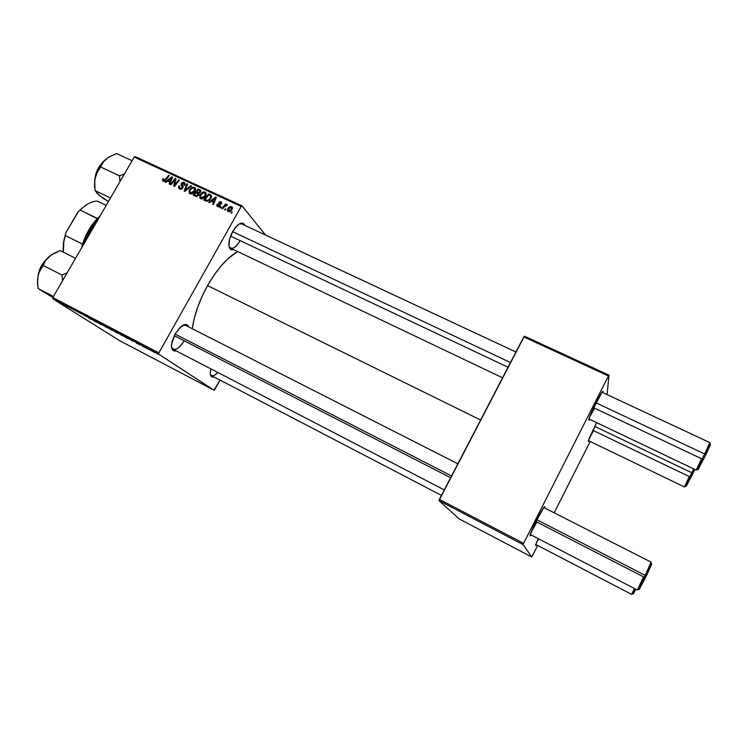 <?xml version="1.0" encoding="UTF-8"?>
<svg xmlns="http://www.w3.org/2000/svg" width="748" height="748" viewBox="0 0 748 748"><rect width="100%" height="100%" fill="white"/><g stroke="black" fill="none" stroke-linecap="round" stroke-linejoin="round"><path stroke-width="1.12" d="M171.507 347.1C174.247 351.551 178.463 349.438 184.158 340.77C180.128 347.353 176.444 350.186 173.097 349.269L171.507 347.1M176.163 350.859C172.807 351.597 171.255 349.512 171.507 344.604L175.107 333.991L180.016 327.493L184.98 324.548L187.477 325.081L188.692 326.904C187.365 323.772 184.756 323.716 180.857 326.736L175.107 333.991L171.975 341.799L171.451 346.38L172.292 349.615L174.349 351.018L176.163 350.859M228.972 246.167L229.543 239.313L232.703 231.469C230.347 235.788 229.066 239.902 228.851 243.811L228.851 243.811C228.86 248.56 230.459 250.496 233.628 249.636L231.169 249.692L230.16 248.981L228.972 246.167C231.506 250.234 235.265 248.401 240.239 240.66C236.733 246.485 233.516 248.991 230.58 248.177L502.553 377.796M210.338 374.168C211.637 376.833 214.115 376.253 217.752 372.429C215.19 375.234 213.096 376.3 211.469 375.627L441.46 495.363M214.078 376.983C211.506 377.721 210.244 376.272 210.3 372.626L210.936 368.895L210.291 373.205L210.889 376.029L212.582 377.188L214.078 376.983M207.551 285.605L480.618 420.011L207.551 285.605C199.333 300.546 194.237 314.917 192.264 328.727L194.162 318.854L197.463 307.839L201.997 296.582L207.551 285.605L213.891 275.376L220.725 266.363L227.747 258.93L237.64 251.543C227.224 257.555 217.191 268.906 207.551 285.605M589.078 438.693L593.51 430.652L589.078 438.693M589.115 440.946L588.274 441.114L596.642 422.639L589.331 438.038L588.209 441.554L589.115 440.946M589.433 417.384L594.623 408.184L589.433 417.384M589.798 419.385C588.891 420.6 588.564 420.591 588.826 419.376C589.742 416.047 592.164 410.456 596.091 402.592L601.149 393.457L602.626 391.475L602.879 392.625C603.271 391.157 603.066 390.914 602.252 391.877L592.023 411.101L588.882 419.132L588.854 420.301L589.798 419.385M530.734 532.931L536.914 522.067L530.734 532.931M531.108 534.932C530.164 536.157 529.827 536.138 530.117 534.857L538.233 516.775L543.235 508.163L544.535 506.63L544.6 507.948C545.011 506.452 544.806 506.2 543.964 507.181L533.96 525.376L530.323 534.137L530.052 535.774L531.108 534.932M536.447 542.599L538.672 538.859L536.447 542.599M536.484 544.843L535.633 544.983L538.158 538.588L535.596 545.17L535.839 545.601L536.484 544.843M213.993 390.194L119.764 340.733L52.809 298.826L158.707 354.169L213.993 390.194L214.798 389.53L220.034 380.078L213.993 390.194L158.707 354.169L158.847 352.888L241.211 206.467L134.191 157.061L52.846 297.536L158.847 352.888L158.707 354.169L52.809 298.826L119.764 340.733L213.993 390.194M147.188 348.643L146.225 348.082L147.188 348.643M151.676 350.99L150.722 350.429L151.676 350.99M127.543 338.377L123.373 335.899L127.543 338.377M136.155 342.874L140.063 344.912L136.155 342.874M122.635 335.805L117.96 332.982L122.635 335.805M112.088 330.289L107.02 327.259L112.088 330.289M88.732 318.003L91.527 319.518L88.732 318.003M98.418 323.145L101.747 324.884L98.418 323.145M93.332 320.481L97.137 322.472L93.332 320.481M107.067 327.671L103.037 325.221L107.067 327.671M117.09 332.916L112.883 330.42L117.09 332.916M141.989 345.838L145.393 347.661L141.989 345.838M132.461 340.938L128.497 338.489L132.461 340.938M154.724 352.579L151.816 350.84L154.724 352.579M149.114 349.643L147.01 348.269L149.114 349.643M157.847 354.215L156.893 353.664L157.847 354.215M205.607 196.126L202.764 198.716L199.94 198.257L199.772 195.331L202.399 192.339L203.867 191.871L205.56 192.395L206.102 195.013L205.607 196.126L205.588 192.423L202.605 192.236L200.034 194.798L200.586 198.725C202.736 199.127 204.41 198.257 205.607 196.126M211.273 201.259L209.431 202.736L208.711 202.39L215.527 197.042L216.35 197.416L213.414 204.587L212.741 204.269L213.563 202.325L211.273 201.259L213.563 202.325L212.741 204.269L213.414 204.587L216.35 197.416L215.527 197.042L208.711 202.39L209.431 202.736L211.273 201.259M163.139 181.306L162.381 180.146L163.092 178.669L163.803 178.884L163.373 180.362L164.298 180.549L168.637 175.359L169.3 175.658L164.579 181.231L163.139 181.306L165.738 180.156L169.3 175.658L168.637 175.359L165.196 179.698L163.625 180.549L163.803 178.884L163.092 178.669L163.139 181.306M182.858 188L181.886 188.982L180.146 189.179L178.735 188.159L178.669 186.776L179.081 185.869L179.782 186.093L179.389 187.243L179.922 188.085L181.998 187.991L182.316 187.019L181.147 183.802L181.867 182.699L183.391 182.194L184.784 182.858L185.177 184.382L184.793 185.345L184.092 185.111L183.886 183.307L182.091 183.522L183.185 186.532L182.858 188L182.026 183.625L183.662 183.176L184.092 185.111L184.793 185.345L184.13 182.409L181.343 183.353L182.166 187.757L180.24 188.272L179.389 187.15L179.782 186.093L179.081 185.869L179.127 188.646L179.754 189.029L182.858 188M191.544 185.943L184.952 191.338L184.111 190.946L186.944 183.821L187.608 184.13L185.177 190.244L190.824 185.616L191.544 185.943L190.824 185.616L185.177 190.244L187.608 184.13L186.944 183.821L184.111 190.946L184.952 191.338L191.544 185.943M194.948 191.179L192.114 193.769L189.309 193.311L189.151 190.394L191.974 187.309L194.91 187.468L195.443 190.076L194.948 191.179L194.938 187.496L191.974 187.309L189.412 189.87L189.955 193.779C192.086 194.171 193.751 193.311 194.948 191.179M232.217 212.105L231.515 213.002L230.833 212.684L231.525 211.778L232.217 212.105L231.525 211.778L230.833 212.684L231.515 213.002L232.217 212.105M198.706 195.097L196.5 196.509L193.115 195.144L198.014 188.935L200.389 190.132L200.81 191.133L200.165 192.619L198.678 193.377L198.706 195.097L198.678 193.377L200.492 192.143L200.473 190.216L198.014 188.935L193.115 195.144L195.677 196.331L198.706 195.097M167.674 181.007L165.86 182.465L165.158 182.138L171.872 176.855L172.676 177.22L169.731 184.26L169.076 183.961L169.899 182.044L167.674 181.007L169.899 182.044L169.076 183.961L169.731 184.26L172.676 177.22L171.872 176.855L165.158 182.138L165.86 182.465L167.674 181.007M174.041 181.128L171.04 184.878L170.385 184.569L175.266 178.417L175.958 178.735L174.527 185.214L178.641 179.978L179.305 180.287L174.434 186.448L173.742 186.13L175.144 179.651L174.041 181.128L175.144 179.651L173.742 186.13L174.434 186.448L179.305 180.287L178.641 179.978L174.527 185.214L175.958 178.735L175.266 178.417L170.385 184.569L171.04 184.878L174.041 181.128M217.668 206.672L216.733 205.681L217.051 204.167L217.771 204.391L217.808 205.924L219.108 206.018L218.734 202.502L220.034 201.595L221.361 202.007L221.632 203.961L220.912 203.737L220.567 202.362L219.37 202.914L220.267 205.195L219.295 206.71L217.668 206.672L220.071 205.99L219.473 202.708L220.567 202.362L220.912 203.737L221.632 203.961L221.436 202.072L218.734 202.502L219.36 205.728L217.771 205.896L217.771 204.391L217.051 204.167L217.668 206.672M206.803 201.306L203.774 200.099L208.683 193.872L211.207 195.237L211.506 197.126L209.749 199.987L206.803 201.306L210.973 198.407L211.058 195.088L208.683 193.872L203.774 200.099L206.803 201.306M232.076 209.524L229.356 211.721L227.906 211.394L227.355 210.422L228.439 207.851L230.506 206.551L232.254 207.205L232.076 209.524L231.656 206.719C229.945 206.401 228.636 207.121 227.729 208.87L228.234 211.591L232.076 209.524M225.933 209.178L225.232 210.076L224.55 209.767L225.242 208.86L225.933 209.178L225.242 208.86L224.55 209.767L225.232 210.076L225.933 209.178M224.073 207.056L222.614 208.86L221.932 208.542L225.513 203.989L226.205 204.307L225.457 205.242L226.728 204.597L227.542 205.036L225.653 205.532L224.073 207.056L227.542 205.036L225.457 205.242L226.205 204.307L225.513 203.989L221.932 208.542L222.614 208.86L224.073 207.056M221.361 207.056L220.66 207.953L219.987 207.635L220.669 206.738L221.361 207.056L220.669 206.738L219.987 207.635L220.66 207.953L221.361 207.056M242.09 205.915L265.465 235.012L242.09 205.915L241.211 206.467L158.847 352.888L52.846 297.536L52.809 298.826L52.846 297.536L134.191 157.061L135.164 156.584L242.09 205.915L241.211 206.467L134.191 157.061L135.164 156.584L242.09 205.915M531.763 557.008L459.263 518.953L438.954 500.636L523.076 544.6L531.763 557.008L532.305 556.091L537.681 545.47L531.763 557.008L523.076 544.6L523.6 543.347L608.451 376.001L523.796 336.918L439.375 499.374L523.6 543.347L523.076 544.6L438.954 500.636L459.263 518.953L531.763 557.008M524.413 336.161L608.994 375.178L607.058 394.579L608.994 375.178L608.451 376.001L523.6 543.347L439.375 499.374L438.954 500.636L524.413 336.161L523.796 336.918L608.451 376.001L608.994 375.178L524.413 336.161M554.175 512.819L590.219 441.479L554.175 512.819M232.703 231.469L235.751 227.055L238.995 224.11L241.931 223.082L244.11 224.119L244.82 225.363C243.427 222.343 240.931 222.352 237.322 225.41L232.703 231.469M239.192 223.979L241.754 223.933L515.942 352.018M182.914 325.305L185.616 325.343L457.851 463.816M232.011 212.367L231.525 211.778L232.011 212.367M199.464 190.609L198.014 188.935L199.464 190.609M199.707 190.759L200.801 191.264L199.707 190.759M200.81 191.039L199.651 189.693L200.81 191.039M198.968 194.031L196.584 191.909L198.108 189.973L199.791 190.824L200.305 192.432L199.81 191.862L198.912 192.638L199.407 193.208L197.668 192.414L198.931 193.844L196.584 191.909L198.968 194.031M194.358 194.732L196.013 192.629L197.977 193.629L198.557 195.34L198.052 194.77L196.285 195.574L197.042 196.434L195.611 195.303L196.668 196.5L194.358 194.732L195.854 196.406L194.358 194.732L196.855 195.621L198.248 194.218L196.013 192.629L194.358 194.732M199.249 190.506L198.108 189.973L196.584 191.909L199.183 192.517L199.978 191.208L199.249 190.506M190.385 193.928L190.403 193.115L190.385 193.928M189.927 190.45L189.412 189.87L189.927 190.45M192.526 187.935L191.974 187.309L192.526 187.935M194.77 188.683L195.574 188.767L194.77 188.683M195.49 188.374L194.443 187.178L195.49 188.374M190.057 190.207L192.199 188.066L193.975 187.954L194.835 191.376L194.33 190.796L190.45 193.021L191.301 193.966L190.123 192.816L190.057 190.207L189.786 192.348L191.582 193.106L194.003 191.31L194.704 188.814L193.975 187.954L192.647 187.898L190.057 190.207M187.496 184.438L186.944 183.821L187.496 184.438M185.654 190.768L185.177 190.244L185.654 190.768M186.981 189.674L186.495 189.132L186.981 189.674M191.292 186.149L190.824 185.616L191.292 186.149M180.137 189.179L180.249 188.487L180.137 189.179M179.595 186.43L179.081 185.869L179.595 186.43M181.119 189.244L180.24 188.272L181.119 189.244M182.662 188.3L182.166 187.757L182.662 188.3M182.961 187.795L182.325 187.094L182.961 187.795M183.101 187.477L181.773 186.009L183.101 187.477M183.12 187.411L181.259 185.158L182.821 186.897L182.699 185.588L183.12 187.411M181.895 183.971L181.343 183.353L181.895 183.971M184.494 183.943L185.205 183.989L184.494 183.943M185.158 183.569L184.13 182.409L185.158 183.569M163.578 179.183L163.092 178.669L163.578 179.183M164.354 181.334L163.625 180.549L164.354 181.334M165.682 180.221L165.196 179.698L165.682 180.221M169.123 175.883L168.637 175.359L169.123 175.883M172.526 177.575L171.872 176.855L172.526 177.575M170.422 182.615L169.899 182.044L170.422 182.615M170.077 182.147L168.468 180.399L171.769 177.725L172.246 178.248L171.769 177.725L170.983 179.455L171.507 180.025L170.983 179.455L170.254 181.231L170.768 181.783L168.468 180.399L170.077 182.147M175.883 179.109L175.266 178.417L175.883 179.109M174.995 185.728L174.527 185.214L174.995 185.728M176.266 184.13L175.771 183.578L176.266 184.13M179.118 180.52L178.641 179.978L179.118 180.52M175.238 182.381L174.611 181.689L175.238 182.381M175.658 180.221L175.144 179.651L175.658 180.221M217.584 204.784L217.051 204.167L217.584 204.784M218.734 206.869L218.042 206.074L218.734 206.869M219.847 206.298L219.36 205.728L219.847 206.298M220.08 205.962L219.463 205.233L220.08 205.962M220.174 205.756L219.08 204.466L220.174 205.756M219.314 203.176L218.734 202.502L219.314 203.176M221.876 202.867L220.941 201.754L221.876 202.867M216.191 197.818L215.527 197.042L216.191 197.818M214.096 202.932L213.563 202.325L214.096 202.932M213.591 202.353L214.209 202.643L213.591 202.353M212.086 200.642L215.433 197.921L215.91 198.491L215.433 197.921L214.648 199.688L215.172 200.296L214.648 199.688L213.919 201.493L214.433 202.091L212.086 200.642L213.526 202.306L212.086 200.642L213.919 201.493L215.433 197.921L212.086 200.642M210.123 195.546L208.683 193.872L210.123 195.546M210.272 195.639L211.6 196.257L209.758 195.368L211.534 197.023L210.543 195.873L210.833 198.65L210.319 198.061C209.234 200.053 207.757 200.735 205.887 200.081L206.962 201.315L205.027 199.688L208.786 194.91L209.758 195.368L208.786 194.91L205.027 199.688L206.392 201.24L205.027 199.688L207.308 200.445L209.225 199.473L210.693 197.229L210.263 195.639M211.591 196.135L210.291 194.611L211.591 196.135M200.978 198.865L200.988 198.014L200.978 198.865M200.558 195.387L200.034 194.798L200.558 195.387M203.157 192.862L202.605 192.236L203.157 192.862M205.391 193.592L206.233 193.695L205.391 193.592M206.158 193.339L205.083 192.105L206.158 193.339M200.688 195.135L202.839 192.993L204.615 192.872L205.494 196.322L204.98 195.742L201.081 197.968L201.932 198.921L200.754 197.752L200.688 195.135L200.417 197.294L202.222 198.052L204.653 196.257L205.354 193.723L204.615 192.872L203.278 192.825L200.688 195.135M228.262 209.496L227.729 208.87L228.262 209.496M232.478 207.71L231.656 206.719L232.478 207.71M228.449 209.113L231.282 207.327L231.908 209.805L231.403 209.197L228.589 210.973L229.234 211.74L228.392 210.843L228.449 209.113L228.224 210.637L229.645 210.908L231.16 209.58L231.693 207.785L230.421 207.29L228.449 209.113M225.728 209.44L225.242 208.86L225.728 209.44M225.999 204.559L225.513 203.989L225.999 204.559M221.165 207.308L220.669 206.738L221.165 207.308M93.126 320.228L94.884 321.154L93.126 320.228M114.21 331.242L117.773 333.159L114.21 331.242M119.549 333.973L121.625 335.02L119.549 333.973M120.522 334.655L122.934 335.889L120.522 334.655M131.012 340.144L133.415 341.322L131.012 340.144M124.682 336.712L128.254 338.638L124.682 336.712M152.891 351.513L155.126 352.71L152.891 351.513M171.769 177.725L168.468 180.399L170.254 181.231L171.769 177.725M588.405 440.6L684.476 486.995L691.872 472.801L692.863 473.484L694.827 469.435L692.863 473.484L691.872 472.801L693.761 468.931L691.872 472.801L594.707 426.369L691.872 472.801L684.532 486.742L689.301 476.57L592.781 430.296M694.35 469.211L692.639 472.577M690.479 476.925L686.505 485.854L692.863 473.484L686.122 486.265L684.719 486.686M709.712 442.919L704.728 454.017L705.822 454.793L710.376 444.611L709.805 443.162M232.6 231.656L510.482 362.528L232.6 231.656M588.928 418.964L696.285 470.127L704.728 454.017L595.978 402.798L704.728 454.017L709.946 442.638L602 392.214M710.591 444.359L705.822 454.793L704.728 454.017L696.36 469.781L701.521 458.711L593.594 407.697M508.032 367.249L230.562 236.078M696.612 469.707L698.127 469.248L705.822 454.793L698.052 469.557M698.136 469.22L702.849 459.085M705.261 454.232L710.404 444.574M535.774 544.479L631.723 594.436L634.846 588.723L631.78 594.164L634.351 588.47M633.332 593.809L635.903 589.274L633.332 593.949M633.547 593.239L635.454 589.041M637.782 589.63L639.297 589.2L646.319 576.044L645.159 575.352L637.52 589.705L643.504 576.848L535.82 521.506M530.22 534.474L637.446 590.069L645.159 575.352L536.727 519.692L645.159 575.352L651.199 562.178L543.712 507.499M451.54 475.971L175.069 334.066L451.54 475.971M450.623 477.72L174.228 335.665M644.767 577.4L639.241 589.387M639.25 589.527L651.835 564.057M651.508 564.385L645.991 574.932M650.966 562.459L645.159 575.352L646.319 576.044L651.62 564.216L651.059 562.711M96.67 192.928L103.327 198.501L108.469 201.483L99.353 195.499L95.09 190.628L110.489 198.005L95.09 190.628L94.491 184.036L95.155 177.575L94.65 180.249L95.043 190.357M95.95 174.677L99.493 166.804L95.95 174.677M100.943 164.551C97.595 169.039 95.688 173.274 95.22 177.267L96.773 171.629L100.943 164.551M99.054 195.078L95.09 190.628L94.631 180.773L96.053 174.602L100.578 166.954L119.474 175.845L120.026 181.521L119.474 175.845L100.578 166.954L104.084 160.801L108.282 157.323L116.632 153.564L132.069 160.717L116.632 153.564L108.282 157.323L102.457 162.559L97.997 169.59L94.65 180.231L94.603 187.514M124.467 173.845L119.474 175.845L124.467 173.845M108.198 157.37L102.785 162.166C99.119 166.598 96.567 171.731 95.155 177.575L97.305 171.844L102.588 162.765L108.198 157.37M40.299 289.915L52.884 297.47L38.167 288.522L53.454 296.498L38.167 288.522L37.699 285.25L37.568 278.752L38.877 272.74L45.46 260.828L49.125 256.601L54.221 253.179L60.233 250.571L75.557 258.312L60.233 250.571L51.519 254.788L45.413 260.472L40.822 267.728L38.026 275.657L37.55 283.586L38.026 275.657L38.877 272.74L43.216 265.437L61.972 275.058L43.216 265.437L45.46 260.828L49.125 256.601L46.965 258.696C42.589 263.511 39.635 269.065 38.092 275.348L37.475 281.959L38.167 288.522L43.001 291.617M40.168 269.13L42.945 263.913L40.168 269.13M44.936 261.071C42.234 263.988 40.224 267.747 38.933 272.356L40.794 267.251L44.057 262.099M67.161 272.824L61.972 275.058L62.608 280.687L61.972 275.058L67.161 272.824M53.202 253.74L49.125 256.601L53.202 253.74M90.985 229.131L99.727 216.574L90.985 229.131L92.135 229.692L90.985 229.131L84.215 243.362L90.985 229.131M100.494 215.256L90.602 229.094L100.494 215.256M83.234 245.064L90.602 229.094L83.234 245.064M78.344 211.637L65.889 232.693L63.739 240.978L63.318 252.132L63.384 243.437L65.3 235.517C63.543 241.557 62.888 247.092 63.328 252.132L63.87 241.595L65.3 235.517L82.598 244.147L81.616 247.859L86.843 233.572L90.667 226.971L97.203 218.762C90.573 225.793 85.702 234.255 82.598 244.147L65.3 235.517L65.889 232.693L77.904 212.058L80.13 210.048L97.343 218.697L98.988 217.004L97.455 218.5L80.13 210.048C86.104 204.213 91.836 201.24 97.315 201.119C91.836 201.24 86.104 204.213 80.13 210.048L78.231 211.693M82.13 246.962C85.141 235.947 90.349 226.476 97.745 218.547C90.349 226.476 85.141 235.947 82.13 246.962M106.197 205.401L97.315 201.119L106.197 205.401M199.884 190.927L200.66 191.815M198.145 193.816L198.903 194.676M194.517 188.403L195.555 189.59M190.123 192.816L191.179 193.984M179.801 187.991L180.96 189.263M184.204 183.615L185.121 184.644M163.447 180.436L164.308 181.353M217.771 205.896L218.622 206.878M220.978 202.699L221.782 203.652M210.627 195.985L211.525 197.033M205.176 193.349L206.214 194.545M200.754 197.752L201.801 198.931M231.6 207.598L232.45 208.627M228.392 210.843L229.15 211.749M631.966 594.118L633.369 593.716M444.293 489.912L173.097 349.269M101.7 163.522C97.904 167.795 95.651 172.797 94.949 178.52M38.513 273.721C39.607 268.439 42.047 263.848 45.843 259.958M97.203 218.762L97.801 218.472M63.87 241.595L63.739 240.978"/></g></svg>
